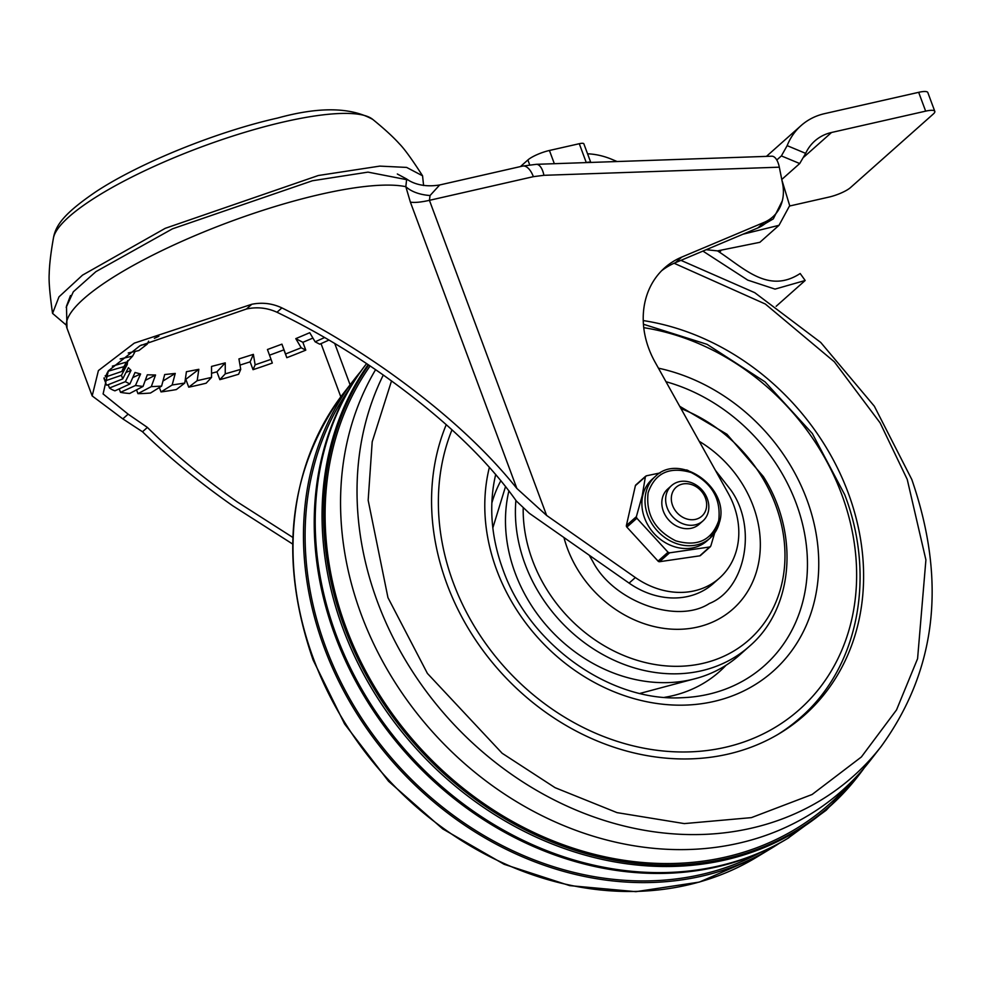 <?xml version="1.0" encoding="UTF-8"?>
<svg xmlns="http://www.w3.org/2000/svg" width="984" height="984" viewBox="0 0 984 984"><rect width="100%" height="100%" fill="white"/><g stroke="black" fill="none" stroke-linecap="round" stroke-linejoin="round"><path stroke-width="1.48" d="M643.241 320.575A236.271 198.608 -131.6 0 1 848.183 492.824A236.271 198.608 -131.6 0 1 804.531 715.11A236.271 198.608 -131.6 0 1 446.994 584.176A236.271 198.608 -131.6 0 1 446.256 424.645M375.593 369.677A317.66 267.008 48.4 0 0 361.3 614.656A317.66 267.008 48.4 0 0 598.678 837.814A317.66 267.008 48.4 0 0 870.163 760.62L881.135 746.512C936.62 670.043 946.842 581.027 911.799 479.479L874.346 406.22L820.754 342.469L754.753 292.678L680.953 260.354M370.119 365.95A319.333 268.423 48.4 0 0 345.962 627.349A319.333 268.423 48.4 0 0 578.235 849.795A319.333 268.423 48.4 0 0 850.004 783.215M779.488 843.177A317.66 267.008 -131.6 0 1 771.739 848.085A317.66 267.008 -131.6 0 1 324.216 647.62A317.66 267.008 -131.6 0 1 354.744 378.828A317.66 267.008 -131.6 0 1 360.513 371.706M864.382 767.741A321.042 269.85 -131.6 0 1 858.86 775.134A321.042 269.85 -131.6 0 1 584.484 853.165A321.042 269.85 -131.6 0 1 344.584 627.62A321.042 269.85 -131.6 0 1 368.729 365.015M760.017 852.759A315.95 265.569 -131.6 0 1 325.741 647.226A315.95 265.569 -131.6 0 1 348.717 389.922M788.934 837.691A321.35 270.12 48.4 0 1 336.196 634.901A321.35 270.12 48.4 0 1 366.601 363.588L366.036 364.314A321.042 269.85 48.4 0 0 335.187 635.959A321.042 269.85 48.4 0 0 787.483 838.565L826.191 810.25L857.827 776.474A321.35 270.12 48.4 0 1 583.18 854.567A321.35 270.12 48.4 0 1 343.047 628.801A321.35 270.12 48.4 0 1 368.151 364.633M589.231 555.222L592.835 561.569C613.475 601.704 677.127 624.606 709.378 603.5C745.712 589.084 757.459 527.129 730.866 490.069L715.442 470.389M508.925 490.782A148.203 124.574 48.4 0 0 529.367 602.183A148.203 124.574 48.4 0 0 739.427 655.159L749.365 646.328A148.203 124.574 48.4 0 1 539.293 593.352A148.203 124.574 48.4 0 1 515.899 500.389M328.988 340.046A171.831 39.04 -20.4 0 1 319.726 344.191L315.138 341.817L324.659 337.524M312.887 338.066A171.831 39.04 -20.4 0 1 302.863 342.297L305.778 350.144A171.831 39.04 -20.4 0 1 286.811 357.684L283.896 349.849A171.831 39.04 -20.4 0 1 269.518 355.175M240.723 369.381L225.25 373.846L219.85 379.652A171.831 39.04 -20.4 0 0 238.608 374.24L240.723 369.381L238.94 358.926L253.368 354.363L255.139 364.818L271.043 359.357L272.31 363.059A171.831 39.04 -20.4 0 1 253.036 369.677L250.12 361.841A171.831 39.04 -20.4 0 1 240.01 365.076M219.85 379.652L216.935 371.817A171.831 39.04 -20.4 0 1 211.572 373.243M211.548 377.401L197.181 380.673L188.731 387.179A171.831 39.04 159.6 0 0 197.317 385.298A171.831 39.04 159.6 0 0 206.136 383.207L211.548 377.401L211.535 366.429L225.25 362.875L216.935 371.817M188.731 387.179L185.816 379.332A171.831 39.04 -20.4 0 1 185.361 379.43M161.61 386.122L151.278 386.626L137.945 393.649A171.831 39.04 -20.4 0 0 150.478 393.034L161.61 386.122L164.697 374.547L175.25 373.428L172.163 384.99L184.783 383.059L176.333 389.566A171.831 39.04 -20.4 0 1 161.019 391.915L159.383 387.499M137.945 393.649L136.53 389.861M129.888 384.006L125.362 381.669L109.458 388.003A171.831 39.04 -20.4 0 0 114.931 390.832L129.888 384.006L135.029 372.481L140.601 373.981L135.448 385.507L143.037 386.441L129.703 393.465A171.831 39.04 -20.4 0 1 120.503 392.333L119.212 388.877M109.458 388.003L108.228 384.695M127.649 360.587L127.268 364.449L121.462 375.285L122.717 378.926L106.801 385.248A171.831 39.04 -20.4 0 1 105.841 383.366A171.831 39.04 -20.4 0 1 105.288 380.845L104.156 377.794M105.202 375.716L105.669 376.983A171.831 39.04 -20.4 0 1 108.191 371.189L108.166 371.116M154.365 338.348L158.891 336.27M128.24 352.973L138.892 350.55L147.194 344.154L141.167 345.077M112.348 366.146L127.317 361.829L132.631 356.11L120.159 358.951M105.669 376.983L121.844 371.423L123.922 366.651L108.191 371.189M123.886 366.712L126.493 362.063M127.268 364.449L124.673 365.347M121.462 375.285L105.288 380.845M122.717 378.926L128.375 367.672L131.032 370.414L126.1 372.37M140.601 373.981L132.865 377.512M135.448 385.507L120.503 392.333M143.037 386.441L147.317 374.806L155.558 375.002L145.349 380.377M175.25 373.428L163.037 381.005M172.163 384.99L161.019 391.915M184.783 383.059L186.419 371.718L198.829 369.32L185.816 379.332M253.368 354.363L250.12 361.841M255.139 364.818L253.036 369.677M271.043 359.357L267.439 349.517L281.941 344.154L283.896 349.849M305.778 350.144L301.19 347.77L285.545 353.982L286.811 357.684M302.863 342.297L295.79 338.644L309.739 332.703L315.138 341.817M148.633 341.141L147.194 344.154M135.14 351.399L132.631 356.11M121.844 371.423L126.973 361.928M131.032 370.414L125.362 381.669M155.558 375.002L151.278 386.626M198.829 369.32L197.181 380.673M225.25 362.875L225.25 373.846M281.941 344.154L285.545 353.982M301.19 347.77L295.79 338.644M408.151 179.949L368.004 172.126L312.408 180.761L172.458 228.829L95.915 271.645L73.32 291.793L66.186 307.377M423.6 185.533L422.554 175.792L406.626 167.415L379.799 166.112L318.324 175.509L165.226 228.325L82.508 275.139L58.979 296.861L52.558 313.392L65.953 324.843M292.617 544.017L232.9 505.899C199.026 482.148 168.891 457.437 142.495 431.767L122.815 418.877L92.176 395.925L98.412 370.574L134.291 343.133L251.769 304.277C262.224 302.174 272.26 303.38 281.891 307.894C317.34 325.507 352.038 346.159 385.986 369.873C441.041 408.704 484.682 448.249 516.871 488.482L546.624 515.444L635.356 577.547A77.33 64.993 48.4 0 0 719.476 578.063A77.33 64.993 48.4 0 0 728.172 493.218L655.036 362.075A85.915 72.213 -131.6 0 1 664.692 267.808A85.915 72.213 -131.6 0 1 681.715 257.107L764.15 222.359A42.964 36.113 48.4 0 0 772.661 217.009A42.964 36.113 48.4 0 0 782.587 183.565L779.316 167.182A17.183 7.638 -92 0 0 771.764 156.198L536.366 164.316A17.183 7.638 88 0 1 543.918 175.312L779.316 167.182M292.814 537.424L237.328 501.963C203.245 478.064 173.27 453.206 147.391 427.425L128.129 414.153L103.099 393.944L108.351 370.857L139.962 345.753L246.455 309.001C256.996 306.713 267.181 307.795 276.996 312.248C312.543 329.443 347.401 349.96 381.558 373.809C441.398 416.158 486.317 458.569 516.342 501.028L529.343 513.304L629.096 583.118A77.33 64.993 48.4 0 0 713.216 583.623L719.476 578.063M764.15 222.359L757.889 227.931A42.964 36.113 48.4 0 0 766.401 222.568L772.661 217.009M757.889 227.931L675.454 262.666A85.915 72.213 48.4 0 0 661.666 270.698M516.871 488.482L410.377 202.114L405.826 186.689L406.675 179.014C408.409 180.318 419.442 188.338 439.688 184.967L430.057 195.521L429.43 200.33L546.624 515.444M92.176 395.925L66.986 328.189A189.014 42.952 159.6 0 1 83.665 298.841A189.014 42.952 159.6 0 1 320.686 194.291A189.014 42.952 159.6 0 1 405.826 186.689A42.964 25.449 169.8 0 0 430.057 195.521M406.675 179.014L397.327 173.996M694.396 525.001A23.628 19.864 -131.6 0 1 669.12 511.914A23.628 19.864 -131.6 0 1 671.555 485.592A23.628 19.864 -131.6 0 1 680.092 481.508A23.628 19.864 -131.6 0 1 705.368 494.595A23.628 19.864 -131.6 0 1 702.945 520.917A23.628 19.864 -131.6 0 1 694.396 525.001M694.839 519.503A19.336 16.248 -131.6 0 1 672.306 504.681A19.336 16.248 -131.6 0 1 683.13 483.919A19.336 16.248 -131.6 0 1 705.663 498.728A19.336 16.248 -131.6 0 1 694.839 519.503M648.112 492.738C645.676 514.238 654.864 530.265 675.701 540.806C697.508 547.067 711.85 540.314 718.726 520.573C721.174 499.072 711.973 483.058 691.137 472.504C669.341 466.244 655 472.997 648.112 492.738M702.945 520.917L699.12 524.312A23.628 19.864 -131.6 0 1 673.327 524.103A23.628 19.864 -131.6 0 1 662.318 498.334A23.628 19.864 -131.6 0 1 667.73 488.999L671.555 485.592M655.332 476.441C679.366 452.074 729.661 487.584 719.71 521.569L710.116 538.1L706.992 540.88A41.242 34.661 -131.6 0 1 661.961 540.499A41.242 34.661 -131.6 0 1 642.749 495.542A41.242 34.661 -131.6 0 1 652.195 479.233L655.332 476.441A41.242 34.661 48.4 0 0 645.885 492.75A41.242 34.661 48.4 0 0 665.098 537.719A41.242 34.661 48.4 0 0 710.116 538.1A41.242 34.661 48.4 0 0 719.562 521.791M688.173 470.536L686.635 469.934M660.239 472.898L646.439 475.801L645.381 476.785L642.269 495.481L636.377 516.649L636.857 518.236L668.038 552.233L669.563 552.836L709.759 546.969L710.817 545.985L714.667 533.008M646.439 475.801L635.393 485.666L626.39 525.518A1.722 1.439 48.4 0 0 626.87 527.104L636.857 518.236M710.817 545.985L699.772 555.837A1.722 1.439 48.4 0 0 700.436 555.542L710.374 546.71M699.772 555.837L659.575 561.704L669.563 552.836M668.038 552.233L658.05 561.101A1.722 1.439 48.4 0 0 659.575 561.704M658.05 561.101L626.87 527.104M645.725 476.145L635.787 484.977A1.722 1.439 48.4 0 0 635.393 485.666M918.662 92.324L925.649 111.143A17.183 3.911 -20.4 0 1 934.8 111.352L927.814 92.521A17.183 3.911 159.6 0 0 918.662 92.324L824.555 113.652A72.164 60.664 -131.6 0 0 801.074 125.595L766.438 156.382M776.782 159.998L781.382 155.915L787.151 145.644A72.164 60.664 -131.6 0 1 801.074 125.595M781.382 155.915L799.709 163.541L805.662 153.369A51.549 43.333 -131.6 0 1 814.764 141.007A51.549 43.333 -131.6 0 1 831.541 132.483L803.903 157.046M925.649 111.143L831.541 132.483M934.8 111.352A17.183 3.911 -20.4 0 1 933.287 114.021L850.484 187.6A17.183 3.911 -20.4 0 1 828.934 197.095L789.611 206.013M799.709 163.541L781.763 179.482M617.103 161.536L611.704 159.285A72.164 60.664 -131.6 0 0 587.559 153.799M590.769 162.434L583.856 143.824A8.598 1.956 159.6 0 0 579.281 143.713L549.429 150.478A17.183 3.911 159.6 0 0 527.879 159.974L520.438 166.579M590.695 162.446A8.598 1.956 159.6 0 0 586.267 162.544L585.972 162.606M742.994 234.204L779.008 225.311L789.685 205.619L781.862 179.974M779.008 225.311L759.869 242.31L717.508 250.883L706.192 249.715M702.92 251.092L747.754 280.12L775.035 289.112L805.17 280.489L776.142 306.295M717.508 250.883C743.892 267.906 768.147 294.351 800.189 273.515L805.17 280.489M782.317 200.785L773.301 218.891L765.109 223.663M383.305 375.027A314.363 264.241 48.4 0 0 377.561 602.06A314.363 264.241 48.4 0 0 612.466 822.919A314.363 264.241 48.4 0 0 881.135 746.512M674.114 263.257L765.343 304.031L834.321 361.792L880.114 422.874L907.223 479.38L925.907 559.896L917.58 658.69L896.522 709.931L861.369 756.979L812.107 794.494L751.395 817.63L684.298 823.596L617.005 812.624L555.074 787.68L502.16 753.277L427.4 673.413L387.954 597.62L368.164 500.266L372.198 441.804L391.534 380.906M343.76 392.936C288.275 469.405 278.054 558.42 313.096 659.981L344.597 723.966L388.569 781.284L442.702 828.897L504.152 864.309L569.711 885.625L635.922 891.676L699.304 882.094L756.438 857.322A314.363 264.241 -131.6 0 1 313.552 658.936A314.363 264.241 -131.6 0 1 343.76 392.936L354.744 378.828M791.321 725.712L800.496 717.557A235.41 197.882 -131.6 0 1 777.532 734.667M643.745 327.672A228.731 192.261 -131.6 0 1 841.701 494.349A228.731 192.261 -131.6 0 1 725.159 747.348A228.731 192.261 -131.6 0 1 453.317 582.786A228.731 192.261 -131.6 0 1 452 429.799M491.852 502.984A147.268 123.787 -131.6 0 1 500.893 480.623M492.836 527.891L505.567 486.44M658.431 368.176A182.63 153.516 -131.6 0 1 806.831 499.466A182.63 153.516 -131.6 0 1 713.769 701.481A182.63 153.516 -131.6 0 1 496.723 570.08A182.63 153.516 -131.6 0 1 489.405 467.228M665.984 381.718A172.655 145.128 -131.6 0 1 796.179 503.341A172.655 145.128 -131.6 0 1 681.666 697.73C609.723 701.801 529.257 644.459 503.008 569.736C492.566 541.261 489.392 513.328 493.464 485.948A172.655 145.128 -131.6 0 1 495.715 474.423M726.057 665.245A147.268 123.787 -131.6 0 1 664.557 697.336M697.988 677.914L639.932 693.425M563.943 537.51A109.421 91.979 48.4 0 0 577.879 569.896A109.421 91.979 48.4 0 0 717.029 619.957A109.421 91.979 48.4 0 0 742.699 484.522A109.421 91.979 48.4 0 0 699.243 441.336M523.181 508.47A143.172 120.343 48.4 0 0 546.255 588.58A143.172 120.343 48.4 0 0 728.32 654.077A143.172 120.343 48.4 0 0 761.899 476.883A143.172 120.343 48.4 0 0 680.989 408.606M53.407 238.226C55.633 224.844 64.993 212.716 96.383 191.413C140.171 162.655 217.316 131.536 277.586 118.055C318.964 106.629 350.698 107.096 372.801 119.445A171.831 39.04 159.6 0 0 284.45 121.758A171.831 39.04 159.6 0 0 53.407 238.226C50.811 252.851 49.409 264.721 49.2 273.847C48.696 281.104 49.815 294.29 52.558 313.392M321.03 343.625L340.808 396.81M410.377 202.114A42.964 9.766 159.6 0 0 429.43 200.33L533.365 176.665L543.918 175.312M675.454 262.666L681.715 257.107M635.356 577.547L629.096 583.118M281.891 307.894L276.996 312.248M533.365 176.665A17.183 8.45 -102.8 0 0 522.59 166.087L536.366 164.316M334.72 343.441L350.095 384.793M142.495 431.767L147.391 427.425M246.455 309.001L251.769 304.277M128.129 414.153L122.815 418.877M636.377 516.649L626.39 525.518M787.151 145.644L805.662 153.369M529.687 164.845L527.879 159.974M554.336 163.701L549.429 150.478M579.281 143.713L586.267 162.544M756.438 857.322L771.739 848.085M858.86 775.134L857.827 776.474M800.496 717.557C858.405 667.435 876.104 576.415 844.739 494.743L812.329 433.513L765.048 381.866L707.053 344.326L643.425 324.24M749.365 646.328C793.805 608.407 799.451 533.451 763.387 476.6L726.955 434.264L679.686 406.281M103.947 378.274L105.841 383.366M372.801 119.445C384.313 128.818 393.133 136.887 399.258 143.664C404.375 148.83 412.148 159.543 422.554 175.792M439.688 184.967L522.59 166.087M70.491 295.557L66.481 306.184L66.986 328.189M720.669 251.08L719.452 252.162"/></g></svg>

